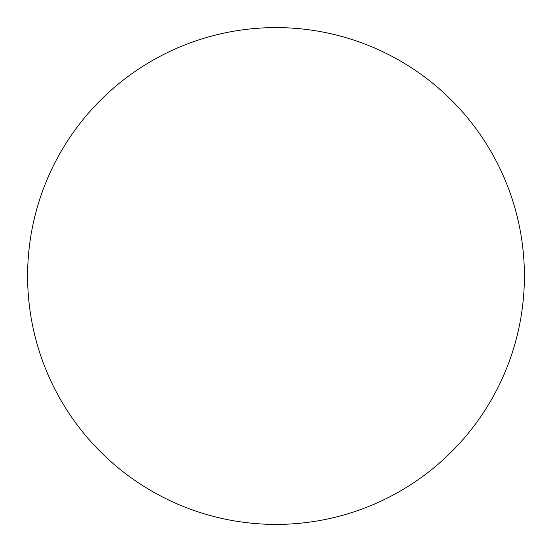<?xml version="1.0" encoding="UTF-8"?>
<svg xmlns="http://www.w3.org/2000/svg" width="552" height="552" viewBox="0 0 552 552"><rect width="100%" height="100%" fill="white"/><g stroke="black" fill="none" stroke-linecap="round" stroke-linejoin="round"><path stroke-width="0.83" d="M524.4 276A248.4 248.4 0 0 0 276 27.6A248.4 248.4 0 0 0 27.6 276A248.4 248.4 0 0 0 276 524.4A248.4 248.4 0 0 0 524.4 276"/></g></svg>

